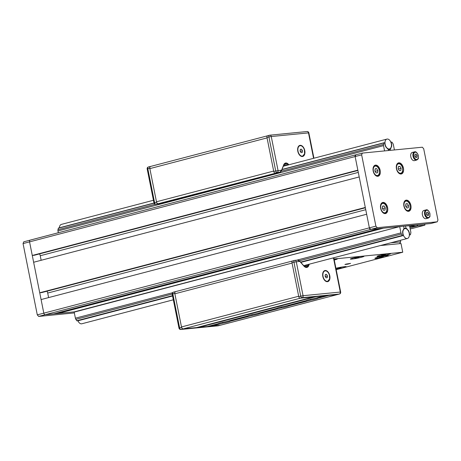 <?xml version="1.0" encoding="UTF-8"?>
<svg xmlns="http://www.w3.org/2000/svg" width="461" height="461" viewBox="0 0 461 461"><rect width="100%" height="100%" fill="white"/><g stroke="black" fill="none" stroke-linecap="round" stroke-linejoin="round"><path stroke-width="0.69" d="M428.275 218.088L426.062 218.67A4.241 2.576 -104.7 0 1 425.814 218.716A4.241 2.576 -104.7 0 1 422.443 215.022A4.241 2.576 -104.7 0 1 423.913 210.47L426.125 209.888A4.241 2.576 75.3 0 0 424.662 214.44A4.241 2.576 75.3 0 0 428.033 218.134A4.241 2.576 75.3 0 0 428.275 218.088C429.525 217.338 430.09 216.664 429.969 216.065L429.894 213.305C428.597 210.481 427.341 209.34 426.125 209.888M428.523 215.483L427.324 215.604L426.396 214.002L426.661 212.285L427.86 212.169L428.788 213.771L428.523 215.483M426.73 214.572L426.431 213.789M426.834 214.279L428.788 213.771M426.632 212.492L427.86 212.169M416.681 160.059L414.468 160.641A4.241 2.576 -104.7 0 1 414.22 160.682A4.241 2.576 -104.7 0 1 410.849 156.994A4.241 2.576 -104.7 0 1 412.318 152.435L414.531 151.859A4.241 2.576 75.3 0 0 413.062 156.412A4.241 2.576 75.3 0 0 416.433 160.105A4.241 2.576 75.3 0 0 416.681 160.059C417.931 159.31 418.496 158.636 418.375 158.031L418.3 155.276C417.003 152.453 415.747 151.312 414.531 151.859M416.928 157.455L415.73 157.576L414.802 155.974L415.067 154.256L416.266 154.141L417.193 155.737L416.928 157.455M415.136 156.544L414.837 155.76M415.24 156.25L417.193 155.737M415.038 154.464L416.266 154.141M382.642 206.096L384.134 205.946L385.298 207.946L384.964 210.095L383.471 210.239L382.307 208.239L382.642 206.096M382.601 206.349L384.134 205.946M385.298 207.946L382.82 208.597L382.342 208.015M382.705 208.919L382.82 208.597M375.185 168.789L376.683 168.645L377.841 170.645L377.507 172.789L376.015 172.933L374.856 170.939L375.185 168.789M375.15 169.043L376.683 168.645M377.841 170.645L375.369 171.29L374.891 170.714M375.248 171.619L375.369 171.29M405.916 203.814L407.409 203.664L408.567 205.664L408.239 207.813L406.746 207.957L405.582 205.958L405.916 203.814M405.876 204.067L407.409 203.664M408.567 205.664L406.095 206.315L405.617 205.733M405.98 206.637L406.095 206.315M398.46 166.507L399.952 166.363L401.116 168.363L400.782 170.507L399.289 170.656L398.131 168.657L398.46 166.507M398.419 166.761L399.952 166.363M401.116 168.363L398.638 169.008L398.166 168.432M398.523 169.337L398.638 169.008M409.979 227.855L417.401 225.907L417.188 224.853M415.321 225.031A1.694 1.031 -104.7 0 1 415.217 225.049L409.743 226.651L417.401 225.907M424.685 224.115L424.898 225.164L410.209 229.013M417.447 224.83L417.654 225.873L424.898 225.164M417.654 225.873L409.985 227.884M401.064 174.016A5.722 3.481 -104.7 0 1 396.512 169.037A5.722 3.481 -104.7 0 1 398.494 162.889A5.722 3.481 -104.7 0 1 403.312 167.539A5.722 3.481 -104.7 0 1 401.398 173.958A5.722 3.481 -104.7 0 1 401.064 174.016M377.79 176.298A5.722 3.481 -104.7 0 1 373.243 171.319A5.722 3.481 -104.7 0 1 375.225 165.171A5.722 3.481 -104.7 0 1 380.043 169.821A5.722 3.481 -104.7 0 1 378.124 176.24A5.722 3.481 -104.7 0 1 377.79 176.298M362.346 153.092L355.834 154.798L355.131 156.556L361.643 154.85L362.346 153.092L422.339 147.209L423.705 148.765L437.95 220.058L437.247 221.816L430.735 223.527L370.742 229.405L377.254 227.699L375.888 226.144L369.376 227.849L370.742 229.405A1.694 1.031 -104.7 0 1 369.376 227.849L366.656 214.256L41.092 299.564L43.807 313.157L29.562 241.864A1.694 1.031 -104.7 0 1 30.167 240.123A1.694 1.031 -104.7 0 1 30.265 240.106L355.638 154.85M357.909 170.478L34.345 255.261L32.276 255.463L357.845 170.155L355.131 156.556L369.376 227.849L37.295 314.863L38.661 316.425L45.172 314.713A1.694 1.031 -104.7 0 1 43.807 313.157M375.888 226.144L361.643 154.85M408.521 211.322A5.722 3.481 -104.7 0 1 403.969 206.338A5.722 3.481 -104.7 0 1 405.951 200.189A5.722 3.481 -104.7 0 1 410.768 204.845A5.722 3.481 -104.7 0 1 408.849 211.265A5.722 3.481 -104.7 0 1 408.521 211.322M385.246 213.604A5.722 3.481 -104.7 0 1 380.694 208.62A5.722 3.481 -104.7 0 1 382.676 202.471A5.722 3.481 -104.7 0 1 387.494 207.127A5.722 3.481 -104.7 0 1 385.58 213.547A5.722 3.481 -104.7 0 1 385.246 213.604M437.247 221.816L377.254 227.699M75.731 311.722L45.172 314.713L370.742 229.405L379.224 228.575L53.655 313.883L45.172 314.713M38.661 316.425L74.348 312.921M30.069 240.158L23.753 241.812L23.05 243.575L355.131 156.556A1.694 1.031 -104.7 0 1 355.736 154.815A1.694 1.031 -104.7 0 1 355.834 154.798M23.05 243.575L37.295 314.863M341.088 267.576L337.049 268.458L341.088 267.576M339.93 268.123L339.866 267.789M335.908 268.285A6.782 0.519 -11.3 0 1 342.581 266.948A6.782 0.519 -11.3 0 1 346.009 266.723A6.782 0.519 -11.3 0 1 342.753 267.835A6.782 0.519 -11.3 0 1 336.086 269.166A6.955 0.536 -11.3 0 0 343.105 267.766A6.955 0.536 -11.3 0 0 346.148 266.654A6.955 0.536 -11.3 0 0 335.908 268.267M383.414 256.489L379.374 257.371L383.414 256.489M382.255 257.036L382.186 256.702M377.075 257.497A6.782 0.519 -11.3 0 1 384.243 255.964A6.782 0.519 -11.3 0 1 388.335 255.636A6.782 0.519 -11.3 0 1 381.783 257.474A6.782 0.519 -11.3 0 1 375.029 258.293A6.782 0.519 -11.3 0 1 377.075 257.497M385.523 254.599L381.483 255.48L385.523 254.599M384.365 255.146L384.295 254.812M379.184 255.607A6.782 0.519 -11.3 0 1 386.353 254.074A6.782 0.519 -11.3 0 1 390.444 253.746A6.782 0.519 -11.3 0 1 383.892 255.584A6.782 0.519 -11.3 0 1 377.138 256.402A6.782 0.519 -11.3 0 1 379.184 255.607M358.889 257.209L354.849 258.091L358.889 257.209M357.73 257.757L357.661 257.422M352.55 258.218A6.782 0.519 -11.3 0 1 359.718 256.685A6.782 0.519 -11.3 0 1 363.804 256.356A6.782 0.519 -11.3 0 1 357.258 258.195A6.782 0.519 -11.3 0 1 350.504 259.013A6.782 0.519 -11.3 0 1 352.55 258.218M334.081 259.14A6.782 0.519 -11.3 0 1 337.17 258.967A6.782 0.519 -11.3 0 1 334.254 259.998A6.955 0.536 -11.3 0 0 337.308 258.898A6.955 0.536 -11.3 0 0 334.081 259.128M278.052 172.714L275.125 173.031A1.694 1.031 -104.7 0 1 273.759 171.475L266.965 137.487A1.694 1.031 -104.7 0 1 267.57 135.747A1.694 1.031 -104.7 0 1 267.668 135.73L269.431 135.269M288.863 164.79L288.465 164.335A5.509 3.354 75.3 0 0 283.711 164.802L281.481 170.535M275.125 173.031L277.078 172.523A1.694 1.343 84.4 0 0 278.052 170.524L271.258 136.531L268.919 136.975L275.713 170.968L281.562 170.178L279.873 172.235M302.404 156.51A5.722 3.481 -104.7 0 1 297.858 151.531A5.722 3.481 -104.7 0 1 299.84 145.382A5.722 3.481 -104.7 0 1 304.658 150.032A5.722 3.481 -104.7 0 1 302.739 156.452A5.722 3.481 -104.7 0 1 302.404 156.51M284.616 163.857A5.088 3.094 -104.7 0 1 286.65 165.09L286.846 165.32M302.237 156.521A5.722 3.481 75.3 0 0 302.618 156.262M299.823 145.601A5.722 3.481 75.3 0 0 299.368 145.567M283.671 165.32A5.088 3.094 -104.7 0 1 284.051 165.176A5.088 3.094 -104.7 0 1 285.924 165.562M300.094 151.035L300.359 149.318L301.557 149.203L302.485 150.799L302.22 152.516L301.021 152.631L300.094 151.035M300.474 151.686L300.151 150.661M302.485 150.799L300.532 151.312M301.557 149.203L300.33 149.52M175.676 291.6L175.48 291.617A1.694 1.031 75.3 0 0 175.382 291.634A1.694 1.031 75.3 0 0 174.777 293.375L181.571 327.368A1.694 1.031 75.3 0 0 182.936 328.923L220.174 325.27A1.694 1.031 75.3 0 0 220.272 325.253A1.694 1.031 -104.7 0 1 220.174 325.27L211.691 326.106L211.559 325.443M299.604 261.133L303.955 266.124A5.509 3.354 75.3 0 0 308.709 265.657L309.302 264.17M297.374 260.125L299.783 261.37L293.934 262.153L300.728 296.141L303.061 295.703L296.273 261.71A1.694 1.343 84.4 0 0 294.804 260.367A1.694 1.694 0 0 0 294.539 260.413A1.694 1.031 75.3 0 0 293.934 262.153L291.98 262.666L298.774 296.654A1.694 1.031 75.3 0 0 300.14 298.209L337.377 294.562A1.694 1.031 75.3 0 0 337.475 294.544A1.694 1.031 75.3 0 0 337.567 294.51M307.222 264.718L306.778 265.824A5.088 3.094 -104.7 0 1 305.839 267.121M327.419 281.688A5.722 3.481 -104.7 0 1 322.867 276.709A5.722 3.481 -104.7 0 1 324.849 270.555A5.722 3.481 -104.7 0 1 329.667 275.211A5.722 3.481 -104.7 0 1 327.754 281.631A5.722 3.481 -104.7 0 1 327.419 281.688M327.247 281.7A5.722 3.481 75.3 0 0 327.633 281.44M324.838 270.78A5.722 3.481 75.3 0 0 324.377 270.745M294.446 260.448L292.683 260.909A1.694 1.031 75.3 0 0 292.585 260.926A1.694 1.031 75.3 0 0 291.98 262.666M306.352 264.942A5.088 3.094 -104.7 0 1 304.917 266.187A5.088 3.094 -104.7 0 1 304.248 266.245M325.109 276.214L325.374 274.497L326.567 274.376L327.494 275.978L327.229 277.695L326.036 277.81L325.109 276.214M325.483 276.859L325.166 275.839M327.494 275.978L325.541 276.491M326.567 274.376L325.339 274.698M158.751 203.975L158.394 204.016M160.837 203.284L157.921 203.745A1.694 1.031 -104.7 0 1 156.556 202.189L149.762 168.202A1.694 1.031 -104.7 0 1 150.367 166.456A1.694 1.031 -104.7 0 1 150.465 166.438L150.661 166.421M277.038 172.835A2.121 1.291 -104.7 0 1 276.917 172.858L158.181 203.722A2.121 1.291 -104.7 0 1 156.469 201.774L149.848 168.617A2.121 1.291 -104.7 0 1 150.603 166.438A2.121 1.291 -104.7 0 1 150.724 166.415M159.955 203.508A2.121 1.291 -104.7 0 1 159.834 203.549A2.121 1.291 -104.7 0 1 159.713 203.566L158.181 203.722M156.469 201.774L273.678 171.06L267.052 137.902L149.848 168.617M175.739 291.594A2.121 1.291 75.3 0 0 175.612 291.617A2.121 1.291 75.3 0 0 174.857 293.79L181.484 326.953A2.121 1.291 75.3 0 0 183.19 328.895L196.64 327.581A2.121 1.291 75.3 0 0 196.761 327.558A2.121 1.291 75.3 0 0 196.882 327.517M174.857 293.79L292.061 263.081L298.688 296.239L181.484 326.953M183.19 328.895L300.399 298.186L313.843 296.867A2.121 1.291 75.3 0 0 313.964 296.844M345.998 264.118L350.579 263.381L347.796 264.165L344.926 264.51L345.998 264.118M351.818 259.088A6.955 0.536 -11.3 0 1 350.348 259.001A6.955 0.536 -11.3 0 1 357.05 257.163A6.955 0.536 -11.3 0 1 363.942 256.287A6.955 0.536 -11.3 0 1 359.695 257.687A6.955 0.536 -11.3 0 1 351.818 259.088M376.343 258.362A6.955 0.536 -11.3 0 1 374.874 258.281A6.955 0.536 -11.3 0 1 381.575 256.437A6.955 0.536 -11.3 0 1 388.473 255.567A6.955 0.536 -11.3 0 1 384.22 256.961A6.955 0.536 -11.3 0 1 376.343 258.362M378.452 256.472A6.955 0.536 -11.3 0 1 376.983 256.391A6.955 0.536 -11.3 0 1 383.685 254.553A6.955 0.536 -11.3 0 1 390.582 253.677A6.955 0.536 -11.3 0 1 386.33 255.077A6.955 0.536 -11.3 0 1 378.452 256.472M334.046 258.967L402.741 252.23L401.007 243.523L380.383 245.546M402.741 252.23L336.19 269.668M198.968 327.35L207.45 326.521L218.606 323.593A5.722 0.438 -11.3 0 1 225.59 321.766L247.909 315.918A5.722 0.438 -11.3 0 1 254.893 314.085L277.211 308.242A5.722 0.438 -11.3 0 1 277.211 308.236A5.722 0.438 -11.3 0 1 284.195 306.409L306.513 300.56A5.722 0.438 -11.3 0 1 313.492 298.734L324.653 295.806L316.171 296.636L198.968 327.35A1.694 1.031 -104.7 0 1 198.351 327.137M229.699 320.689L229.832 321.352A5.722 0.438 -11.3 0 1 222.847 323.178L222.68 322.348M259.001 313.013L259.134 313.67A5.722 0.438 -11.3 0 1 252.15 315.503L229.832 321.352M252.15 315.503L251.983 314.667M259.134 313.67L281.452 307.821L281.285 306.991M288.304 305.332L288.436 305.995A5.722 0.438 -11.3 0 1 281.452 307.821M317.6 297.656L317.733 298.313A5.722 0.438 -11.3 0 1 317.733 298.319A5.722 0.438 -11.3 0 1 310.754 300.146L288.436 305.995M310.754 300.146L310.587 299.31M222.847 323.178L211.691 326.106M217.886 325.818A1.694 1.343 -95.6 0 0 218.053 325.812A1.694 1.343 -95.6 0 0 218.22 325.783L339.331 294.049A1.694 1.343 -95.6 0 0 340.299 292.049L303.061 295.703A1.694 1.343 84.4 0 1 302.093 297.697L339.331 294.049A1.694 1.031 75.3 0 0 339.429 294.032L337.475 294.544A1.694 1.031 -104.7 0 1 337.377 294.562L328.895 295.392L317.733 298.313M220.364 325.218A1.694 1.031 -104.7 0 1 220.272 325.253L218.318 325.766A1.694 1.031 -104.7 0 1 218.22 325.783L180.983 329.436A1.694 1.343 84.4 0 1 180.816 329.465L218.053 325.812A1.694 1.694 0 0 0 218.318 325.766A1.694 1.031 -104.7 0 0 218.41 325.731M400.672 241.864L400.361 240.314L400.672 241.864L399.543 243.667L400.672 241.864L390.692 242.843M402.165 226.38L399.843 226.553L74.186 312.126L399.843 226.553L74.279 311.867L57.896 313.468L57.763 312.806M48.607 297.593L47.696 293.04A3.394 2.063 75.3 0 0 46.964 291.208M365.366 207.778L41.801 292.562L39.732 292.764L33.636 262.257L359.205 176.949L365.302 207.456L39.732 292.764M41.15 260.292L40.245 255.74A3.394 2.063 75.3 0 0 39.513 253.907M32.276 255.463L29.562 241.864M409.362 234.931L410.451 234.632L410.797 233.128A2.121 1.291 -104.7 0 0 410.791 231.912L409.581 225.855L406.735 225.878L415.217 225.049M402.499 226.293L383.466 228.16L57.896 313.468M399.756 226.818L400.966 232.88L296.815 260.165M299.373 260.788L401.439 234.044A2.121 1.291 -104.7 0 1 400.966 232.88M401.439 234.044L402.355 235.427L300.584 262.09M300.739 262.269L402.355 235.427M402.603 235.583L300.837 262.384L403.427 235.502M403.738 226.172L404.049 228.621A5.428 3.302 -104.7 0 0 403.387 229.319L403.548 229.728A5.002 3.043 -104.7 0 0 403.133 230.656L402.851 230.523A5.428 3.302 -104.7 0 0 403.006 234.695L403.266 234.672A5.002 3.043 -104.7 0 0 403.479 235.277L403.433 235.496M405.496 225.999L406.158 228.414A5.428 3.302 -104.7 0 1 407.224 229.088L407.051 229.284M409.454 234.908L409.31 234.707A5.002 3.043 -104.7 0 0 409.293 234.217L409.541 234.055A5.428 3.302 -104.7 0 0 408.187 230.195L407.956 230.362A5.002 3.043 -104.7 0 0 407.213 229.503L407.155 229.255M410.302 234.822L409.362 235.07L410.302 234.822M74.186 312.126L75.397 318.188A2.121 1.291 75.3 0 0 75.869 319.352L76.785 320.735L77.869 320.81L172.57 295.991L77.857 320.81M407.224 229.088L406.913 229.169M407.155 225.838L406.769 225.936M394.414 149.946L393.36 144.685A2.121 1.291 -104.7 0 0 392.887 143.521L391.971 142.138L390.882 142.069M390.669 148.125L390.778 147.837A5.002 3.043 -104.7 0 0 391.193 146.903L391.475 147.042A5.428 3.302 -104.7 0 0 391.32 142.864L391.061 142.893A5.002 3.043 -104.7 0 0 390.847 142.288L390.893 142.063M390.813 148.085L390.94 148.24A5.428 3.302 -104.7 0 1 390.277 148.943L390.381 150.344M388.623 150.517L388.168 149.145A5.428 3.302 -104.7 0 1 387.102 148.477L387.113 148.056A5.002 3.043 -104.7 0 1 386.37 147.197L386.036 147.203M386.209 147.197L386.139 147.364A5.428 3.302 -104.7 0 1 384.785 143.509L385.033 143.348A5.002 3.043 -104.7 0 1 385.016 142.858L384.025 142.737L282.011 169.469L384.025 142.737L383.529 144.437L281.141 171.267M58.455 228.045L153.991 203.013L58.455 228.045L57.965 229.745A2.121 1.291 75.3 0 0 57.965 230.955L383.535 145.647A2.121 1.291 -104.7 0 1 383.529 144.437M383.535 145.647L384.583 150.908M57.965 230.955L58.322 232.747M390.94 148.24L390.455 148.367M153.444 200.276L61.359 224.403A5.088 3.094 75.3 0 0 59.4 227.803M389.211 148.989A5.088 3.094 75.3 0 0 389.505 148.938A5.088 3.094 75.3 0 0 391.21 143.233A5.088 3.094 75.3 0 0 386.929 139.095A5.088 3.094 75.3 0 0 385.166 144.558A5.088 3.094 75.3 0 0 389.211 148.989M77.938 320.787A5.088 3.094 75.3 0 0 81.534 323.829A5.088 3.094 75.3 0 0 81.828 323.778L173.33 299.8M407.103 238.521A5.088 3.094 75.3 0 0 407.397 238.47A5.088 3.094 75.3 0 0 409.103 232.765A5.088 3.094 75.3 0 0 404.821 228.627A5.088 3.094 75.3 0 0 403.058 234.09A5.088 3.094 75.3 0 0 407.103 238.521M428.321 217.534A3.728 2.27 -104.7 0 1 425.255 212.256A3.728 2.27 -104.7 0 1 429.197 211.87A3.728 2.27 -104.7 0 1 428.321 217.534M416.727 159.506A3.728 2.27 -104.7 0 1 413.661 154.228A3.728 2.27 -104.7 0 1 417.603 153.841A3.728 2.27 -104.7 0 1 416.727 159.506M382.861 203.37A4.835 2.939 -104.7 0 1 386.825 210.204A4.835 2.939 -104.7 0 1 381.72 210.706A4.835 2.939 -104.7 0 1 382.861 203.37M382.204 202.84A5.509 3.354 75.3 0 0 381.887 202.898A5.509 3.354 75.3 0 0 381.823 202.915L382.273 202.828C384.416 202.926 385.926 204.43 386.785 207.341L386.865 211C386.762 212.066 386.036 212.924 384.676 213.564L384.618 213.576A5.509 3.354 75.3 0 0 384.676 213.564M375.404 166.064A4.835 2.939 -104.7 0 1 379.374 172.904A4.835 2.939 -104.7 0 1 374.269 173.405A4.835 2.939 -104.7 0 1 375.404 166.064M374.753 165.539A5.509 3.354 75.3 0 0 374.43 165.597A5.509 3.354 75.3 0 0 374.367 165.614L374.816 165.528C376.965 165.62 378.469 167.124 379.334 170.034L379.409 173.699C379.311 174.765 378.579 175.618 377.225 176.258L377.161 176.275A5.509 3.354 75.3 0 0 377.225 176.258M406.129 201.088A4.835 2.939 -104.7 0 1 410.1 207.923A4.835 2.939 -104.7 0 1 404.994 208.424A4.835 2.939 -104.7 0 1 406.129 201.088M405.478 200.558A5.509 3.354 75.3 0 0 405.156 200.616A5.509 3.354 75.3 0 0 405.092 200.633L405.547 200.547C407.691 200.644 409.195 202.149 410.06 205.059L410.14 208.718C410.036 209.784 409.31 210.642 407.95 211.282L407.893 211.294A5.509 3.354 75.3 0 0 407.95 211.282M398.679 163.782A4.835 2.939 -104.7 0 1 402.649 170.622A4.835 2.939 -104.7 0 1 397.543 171.123A4.835 2.939 -104.7 0 1 398.679 163.782M398.022 163.257A5.509 3.354 75.3 0 0 397.705 163.315A5.509 3.354 75.3 0 0 397.641 163.332L398.091 163.246C400.24 163.338 401.744 164.842 402.609 167.752L402.683 171.417C402.586 172.483 401.854 173.336 400.5 173.976L400.436 173.993A5.509 3.354 75.3 0 0 400.5 173.976M417.136 224.859L417.343 225.907M288.465 164.335L288.217 164.963M283.711 164.802L283.624 165.165M273.759 171.475L275.713 170.968A1.694 1.031 75.3 0 0 277.078 172.523L279.815 172.253C280.351 172.253 280.945 171.642 281.631 170.42L283.78 165.044L285.232 163.546A5.088 3.094 -104.7 0 1 288.016 164.733L286.65 165.09M313.918 158.227L308.858 132.889L308.495 132.883A1.694 1.343 -95.6 0 0 307.026 131.535L269.789 135.188A1.694 1.694 0 0 0 269.524 135.234A1.694 1.031 75.3 0 1 269.622 135.217A1.694 1.343 84.4 0 1 269.789 135.188A1.694 1.343 84.4 0 1 271.258 136.531L308.495 132.883L313.578 158.313M308.858 132.889A1.694 1.694 0 0 0 307.026 131.535A1.694 1.343 -95.6 0 0 306.865 131.564M267.57 135.747L269.524 135.234A1.694 1.031 75.3 0 0 268.919 136.975L266.965 137.487M301.84 156.469A5.509 3.354 -104.7 0 1 301.776 156.486L302.554 156.285A5.509 3.354 75.3 0 0 304.554 153.669M302.785 146.921A5.509 3.354 75.3 0 0 300.082 145.561A5.509 3.354 75.3 0 0 299.759 145.618A5.509 3.354 75.3 0 0 297.65 150.194M298.469 153.329A5.509 3.354 75.3 0 0 302.554 156.285L304.577 153.79L304.398 149.848C303.442 147.03 302.007 145.601 300.099 145.561L299.045 145.809M300.244 145.693A5.342 3.25 -104.7 0 1 304.635 153.254A5.342 3.25 -104.7 0 1 298.987 153.807A5.342 3.25 -104.7 0 1 300.244 145.693M175.284 291.669L173.526 292.13A1.694 1.031 -104.7 0 0 173.428 292.147A1.694 1.694 0 0 0 172.195 294.118L178.983 328.111L179.617 327.875L172.823 293.888L75.869 319.352M182.936 328.923L180.983 329.436A1.694 1.031 -104.7 0 1 179.617 327.875L181.571 327.368M174.777 293.375L172.823 293.888A1.694 1.031 -104.7 0 1 173.428 292.147L175.382 291.634M308.588 264.36L308.144 265.467L308.709 265.657M306.778 265.824L308.144 265.467A5.088 3.094 -104.7 0 1 306.536 267.086L303.949 265.928L299.777 261.174C298.601 260.217 297.852 259.854 297.535 260.096L294.804 260.367A1.694 1.343 84.4 0 0 294.637 260.396A1.694 1.031 75.3 0 0 294.539 260.413L292.585 260.926M298.774 296.654L300.728 296.141A1.694 1.031 75.3 0 0 302.093 297.697L300.14 298.209M340.299 292.049L340.662 292.061L333.868 258.068L333.51 258.062L340.299 292.049M332.099 258.2L333.51 258.062A1.694 1.343 -95.6 0 0 333.453 257.843M326.855 281.648A5.509 3.354 -104.7 0 1 326.791 281.665L327.569 281.458A5.509 3.354 75.3 0 0 329.563 278.847M327.8 272.094A5.509 3.354 75.3 0 0 325.097 270.74A5.509 3.354 75.3 0 0 324.775 270.797A5.509 3.354 75.3 0 0 322.665 275.373M323.484 278.507A5.509 3.354 75.3 0 0 327.569 281.458L329.586 278.968L329.413 275.027C328.457 272.209 327.022 270.78 325.114 270.74L324.06 270.987M325.259 270.872A5.342 3.25 -104.7 0 1 329.644 278.427A5.342 3.25 -104.7 0 1 324.002 278.98A5.342 3.25 -104.7 0 1 325.259 270.872M160.659 203.474L155.968 204.258A1.694 1.343 84.4 0 1 155.801 204.286L160.682 203.474M153.974 202.932L154.602 202.702L147.808 168.709L147.18 168.939L153.974 202.932A1.694 1.694 0 0 0 155.801 204.286M157.921 203.745L155.968 204.258A1.694 1.031 -104.7 0 1 154.602 202.702L156.556 202.189M149.762 168.202L147.808 168.709A1.694 1.031 -104.7 0 1 148.413 166.968A1.694 1.031 -104.7 0 1 148.511 166.951L150.274 166.49M159.713 203.566L276.917 172.858M313.843 296.867L196.64 327.581M47.696 293.04L365.752 209.703M40.245 255.74L358.295 172.397M77.033 320.891L172.541 295.864M172.5 295.657L76.785 320.735M172.529 292.735L75.397 318.188M405.905 228.039L404.13 228.506M406.158 228.414L405.542 228.575M58.305 228.241L154.032 203.157M281.942 169.642L383.875 142.933M155.259 204.252L57.965 229.745M390.277 148.943L388.398 149.433M390.179 149.352L388.479 149.796M178.983 328.111A1.694 1.694 0 0 0 180.816 329.465M339.429 294.032A1.694 1.694 0 0 0 340.662 292.061M333.868 258.068A1.694 1.694 0 0 0 333.776 257.757M150.367 166.456L148.413 166.968A1.694 1.694 0 0 0 147.18 168.939M159.834 203.549L276.98 172.852M150.603 166.438L267.368 135.839M292.383 261.018L175.612 291.617M313.906 296.861L196.761 327.558M220.272 325.253L337.475 294.544M409.708 226.501L415.269 225.043M30.167 240.123L355.736 154.815M386.929 139.095L283.296 166.248M389.505 148.938L388.3 149.255M404.821 228.627L403.709 228.915M407.397 238.47L303.695 265.64"/></g></svg>
